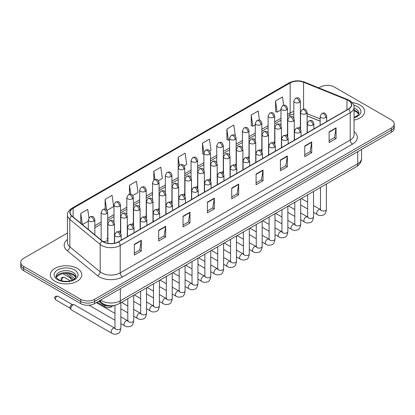 <?xml version="1.0" encoding="UTF-8"?>
<svg xmlns="http://www.w3.org/2000/svg" width="415" height="415" viewBox="0 0 415 415"><rect width="100%" height="100%" fill="white"/><g stroke="black" fill="none" stroke-linecap="round" stroke-linejoin="round"><path stroke-width="0.62" d="M281.427 136.753A3.279 1.893 0 0 0 281.93 137.126M268.583 144.171A3.279 1.893 0 0 0 269.081 144.539M255.739 151.584A3.279 1.893 0 0 0 256.237 151.957M242.894 159.002A3.279 1.893 0 0 0 243.392 159.37M230.045 166.415A3.279 1.893 0 0 0 230.548 166.788M217.201 173.833A3.279 1.893 0 0 0 217.699 174.207M204.356 181.251A3.279 1.893 0 0 0 204.854 181.62M191.512 188.664A3.279 1.893 0 0 0 192.01 189.038M178.668 196.082A3.279 1.893 0 0 0 179.166 196.456M165.818 203.5A3.279 1.893 0 0 0 166.322 203.869M152.974 210.913A3.279 1.893 0 0 0 153.472 211.287M140.13 218.332A3.279 1.893 0 0 0 140.628 218.7M127.286 225.744A3.279 1.893 0 0 0 127.784 226.118M114.441 233.163A3.279 1.893 0 0 0 114.939 233.536M102.51 241.157A3.279 1.893 0 0 0 105.918 241.297A3.279 1.893 0 0 0 107.693 239.611L107.693 212.304A3.279 1.893 0 0 1 106.733 213.642A3.279 1.893 0 0 1 102.095 213.642A3.279 1.893 0 0 1 101.136 212.304L101.136 239.611A3.279 1.893 0 0 0 101.255 240.124M294.271 129.335A3.279 1.893 0 0 0 294.775 129.708M320.152 121.206L307.121 115.935M287.372 136.364A3.279 1.893 0 0 0 287.528 135.788A3.279 1.893 0 0 0 286.568 134.45M274.523 143.782A3.279 1.893 0 0 0 274.683 143.201A3.279 1.893 0 0 0 273.718 141.863M261.678 151.195A3.279 1.893 0 0 0 261.834 150.619A3.279 1.893 0 0 0 260.874 149.281M248.834 158.613A3.279 1.893 0 0 0 248.99 158.032A3.279 1.893 0 0 0 248.03 156.694M235.99 166.026A3.279 1.893 0 0 0 236.145 165.45A3.279 1.893 0 0 0 235.186 164.112M223.146 173.444A3.279 1.893 0 0 0 223.301 172.868A3.279 1.893 0 0 0 222.341 171.53M210.296 180.862A3.279 1.893 0 0 0 210.457 180.281A3.279 1.893 0 0 0 209.492 178.943M197.452 188.275A3.279 1.893 0 0 0 197.607 187.699A3.279 1.893 0 0 0 196.648 186.361M184.608 195.693A3.279 1.893 0 0 0 184.763 195.117A3.279 1.893 0 0 0 183.804 193.779M171.763 203.111A3.279 1.893 0 0 0 171.919 202.53A3.279 1.893 0 0 0 170.959 201.192M158.919 210.524A3.279 1.893 0 0 0 159.075 209.949A3.279 1.893 0 0 0 158.115 208.61M146.07 217.942A3.279 1.893 0 0 0 146.23 217.361A3.279 1.893 0 0 0 145.266 216.023M133.225 225.355A3.279 1.893 0 0 0 133.381 224.78A3.279 1.893 0 0 0 132.421 223.441M120.381 232.774A3.279 1.893 0 0 0 120.537 232.198A3.279 1.893 0 0 0 119.577 230.859M107.693 239.611A3.279 1.893 0 0 0 106.733 238.272M300.216 128.946A3.279 1.893 0 0 0 300.372 128.37A3.279 1.893 0 0 0 299.412 127.032M115.142 305.295A9.836 5.68 180 0 1 101.945 303.713L98.837 301.145M360.07 105.078A15.739 9.088 0 0 0 352.205 102.614A15.739 9.088 0 0 1 360.07 105.078A15.739 9.088 0 0 1 364.676 111.5A15.739 9.088 0 0 0 360.07 105.078M77.19 268.391A15.739 9.088 0 0 0 60.04 266.425A15.739 9.088 0 0 0 50.324 274.818A15.739 9.088 0 0 0 54.93 281.245A15.739 9.088 0 0 0 72.086 283.217A15.739 9.088 0 0 0 81.802 274.818A15.739 9.088 0 0 0 77.19 268.391A15.739 9.088 0 0 0 60.04 266.425A15.739 9.088 0 0 0 50.324 274.818A15.739 9.088 0 0 0 54.93 281.245A15.739 9.088 0 0 0 72.086 283.217A15.739 9.088 0 0 0 81.802 274.818A15.739 9.088 0 0 0 77.19 268.391M348.356 100.456A10.494 6.059 180 0 1 351.432 104.741A10.494 6.059 180 0 1 348.356 109.026L118.348 241.821A10.494 6.059 180 0 1 102.334 241.011L71.966 215.971A10.494 6.059 180 0 1 70.068 212.501A10.494 6.059 180 0 1 73.144 208.216L290.152 82.927A10.494 6.059 180 0 1 303.588 82.248L346.956 99.782A10.494 6.059 180 0 1 348.356 100.456M348.543 100.352A10.754 6.209 0 0 0 347.106 99.657L303.739 82.123A10.754 6.209 0 0 0 289.966 82.818L72.957 208.107A10.754 6.209 0 0 0 71.754 216.059L102.116 241.099A10.754 6.209 0 0 0 118.534 241.929L348.543 109.135A10.754 6.209 0 0 0 348.543 100.352M67.448 233.059L23.629 258.353A9.836 5.68 0 0 0 20.75 262.368L20.75 266.653A9.836 5.68 0 0 0 23.629 270.668L80.671 303.598L80.671 301.456A9.836 5.68 0 0 0 94.584 301.456L391.371 130.108A9.836 5.68 0 0 0 394.25 126.093A9.836 5.68 0 0 1 391.371 130.108L94.584 301.456A9.836 5.68 0 0 1 80.671 301.456L23.629 268.526L80.671 301.456L80.671 299.319A9.836 5.68 0 0 0 94.584 299.319L391.371 127.97A9.836 5.68 0 0 0 394.25 123.95A9.836 5.68 0 0 0 391.371 119.935L334.329 87.005A9.836 5.68 0 0 0 320.416 87.005L318.85 87.913M20.75 264.511A9.836 5.68 0 0 0 23.629 268.526A9.836 5.68 0 0 1 20.75 264.511M134.346 244.336L134.346 255.049L141.302 251.034L141.302 240.321L134.346 244.336M134.346 253.145L139.705 250.053L141.276 240.679A2.625 1.515 -120 0 0 141.302 240.321M139.658 250.079L141.302 251.034M158.691 230.284L158.691 240.991L165.647 236.975L165.647 226.263L158.691 230.284M158.691 239.092L164.05 236L165.621 226.621A2.625 1.515 -120 0 0 165.647 226.263M164.003 236.026L165.647 236.975M183.036 216.225L183.036 226.938L189.992 222.917L189.992 212.21L183.036 216.225M183.036 225.034L188.394 221.942L189.966 212.563A2.625 1.515 -120 0 0 189.992 212.21M188.348 221.968L189.992 222.917M207.386 202.167L207.386 212.879L214.342 208.864L214.342 198.152L207.386 202.167M207.386 210.981L212.739 207.884L214.311 198.51A2.625 1.515 -120 0 0 214.342 198.152M212.693 207.915L214.342 208.864M329.111 131.892L329.111 142.599L336.067 138.584L336.067 127.872L329.111 131.892M329.111 140.701L334.469 137.609L336.041 128.23A2.625 1.515 -120 0 0 336.067 127.872M334.423 137.635L336.067 138.584M304.766 145.945L304.766 156.657L311.722 152.637L311.722 141.93L304.766 145.945M304.766 154.754L310.124 151.662L311.696 142.288A2.625 1.515 -120 0 0 311.722 141.93M310.078 151.688L311.722 152.637M280.421 160.003L280.421 170.71L287.377 166.695L287.377 155.988L280.421 160.003M280.421 168.812L285.779 165.72L287.351 156.341A2.625 1.515 -120 0 0 287.377 155.988M285.733 165.746L287.377 166.695M256.076 174.056L256.076 184.768L263.032 180.753L263.032 170.041L256.076 174.056M256.076 182.87L261.434 179.773L263.001 170.399A2.625 1.515 -120 0 0 263.032 170.041M261.388 179.799L263.032 180.753M231.731 188.114L231.731 198.821L238.687 194.806L238.687 184.099L231.731 188.114M231.731 196.923L237.09 193.831L238.656 184.452A2.625 1.515 -120 0 0 238.687 184.099M237.043 193.857L238.687 194.806M354.052 120.096A15.739 9.088 0 0 0 364.676 111.5A15.739 9.088 0 0 1 354.052 120.096M20.75 262.368A9.836 5.68 0 0 0 23.629 266.383L80.671 299.319M132.738 195.517L138.003 192.477L136.431 181.288L129.48 185.303L129.48 194.251M107.044 210.348L113.658 206.53L112.086 195.341L105.13 199.361L105.13 209.103M88.919 217.787L87.741 209.399L80.785 213.414L80.785 223.244M209.808 151.019L211.043 150.308L209.471 139.118L202.515 143.134L202.629 153.778M235.352 136.001L233.816 125.065L226.86 129.081L226.974 139.725M259.448 120.153L258.161 111.007L251.205 115.022L251.319 125.667M283.673 105.249L282.506 96.949L275.555 100.969L275.664 111.614M158.426 180.686L162.348 178.419L160.781 167.229L153.825 171.245L153.825 180.017M184.12 165.855L186.693 164.366L185.126 153.177L178.17 157.192L178.206 167.878M178.206 184.857L178.17 167.795M178.17 157.192L179.316 165.346M203.895 154.256L202.515 153.737M202.515 143.134L203.895 152.979A3.279 1.893 0 0 0 204.854 154.313A3.279 1.893 0 0 0 209.492 154.313A3.279 1.893 0 0 0 210.457 152.974C209.124 148.767 207.832 149.607 205.534 150.131A3.279 1.893 60 0 1 207.173 150.297A3.279 1.893 -120 0 1 209.492 154.313M226.86 129.081L228.432 140.27L229.588 139.601M228.432 140.27L226.86 139.684M251.205 115.022L252.776 126.212L255.277 124.77M252.776 126.212L251.205 125.626M275.555 100.969L277.121 112.159L280.971 109.939M277.121 112.159L275.555 111.568M153.825 171.245L154.977 179.462M129.48 185.303L130.735 194.251M105.13 199.361L106.608 209.866M82.403 224.577L88.286 221.179M80.785 213.414L82.346 224.531M80.671 303.598A9.836 5.68 0 0 0 94.584 303.598L391.371 132.25A9.836 5.68 0 0 0 394.25 128.235L394.25 123.95M72.506 280.125L71.406 279.492A2.952 1.702 -60 0 1 71.032 279.124A2.952 1.702 -60 0 1 70.794 278.138A2.952 1.702 -60 0 1 70.877 277.417M71.032 279.124L70.156 277.713A2.132 1.229 -60 0 1 69.979 277.002A2.132 1.229 -60 0 1 70 276.696M70.841 308.578A2.952 1.702 -60 0 1 72.926 304.968A2.952 1.702 -60 0 1 73.901 304.683A2.952 1.702 -60 0 1 74.399 304.823L114.748 328.115A2.952 1.702 -60 0 0 113.399 328.187A2.952 1.702 -60 0 0 113.269 328.26A2.952 1.702 -60 0 0 111.344 330.859A2.952 1.702 -60 0 0 111.796 333.224L71.453 309.932A2.952 1.702 -60 0 1 71.079 309.569A2.952 1.702 -60 0 1 70.841 308.578M71.079 309.569L70.202 308.153A2.132 1.229 -60 0 1 70.026 307.442A2.132 1.229 -60 0 1 71.536 304.833A2.132 1.229 -60 0 1 72.241 304.626L73.901 304.683M101.945 303.017L101.945 303.713M354.052 131.726A16.398 9.467 180 0 1 352.532 144.098L122.524 276.893A3.279 1.893 60 0 1 120.205 272.878L350.213 140.083A13.114 7.574 0 0 0 354.052 134.73L354.052 107.314A13.114 7.574 180 0 1 350.213 112.667A3.279 1.893 -120 0 0 348.543 109.135M122.524 276.893A16.398 9.467 180 0 1 99.335 276.893A16.398 9.467 180 0 1 97.499 275.627L67.131 250.593A16.398 9.467 180 0 1 67.448 239.481M101.654 272.878A13.114 7.574 0 0 0 120.205 272.878L120.205 245.462A13.114 7.574 180 0 1 100.186 244.451L69.819 219.411A13.114 7.574 180 0 1 67.448 215.069L67.448 242.485A13.114 7.574 0 0 0 69.819 246.826L100.186 271.867A13.114 7.574 0 0 0 101.654 272.878M354.052 107.314C354.493 105.265 352.983 102.977 349.534 100.456L347.812 99.621A3.279 1.536 112 0 0 347.106 99.657M347.812 99.621L304.444 82.087C299.013 80.168 293.856 80.443 288.975 82.922A3.279 1.893 60 0 1 289.966 82.818M72.957 208.107A3.279 1.893 -120 0 0 71.966 208.216C68.563 210.659 67.054 212.947 67.448 215.069M71.754 216.059A3.279 2.194 129.5 0 0 69.819 219.411L69.819 246.826A3.279 2.194 -50.5 0 1 67.131 250.593M304.444 82.087A3.279 1.536 112 0 0 303.739 82.123M102.116 241.099A3.279 2.194 129.5 0 0 100.186 244.451L100.186 271.867A3.279 2.194 -50.5 0 1 97.499 275.627M118.534 241.929A3.279 1.893 60 0 1 120.205 245.462L350.213 112.667L350.213 140.083A3.279 1.893 60 0 0 352.532 144.098M94.584 299.319L94.584 303.598M391.371 127.97L391.371 132.25M23.629 266.383L23.629 270.668M73.144 208.216L73.144 216.941M346.956 99.782L346.956 109.835M303.588 82.248L303.588 109.104M320.152 118.929L307.121 113.663M300.704 111.417A10.494 6.059 0 0 0 300.372 111.36M293.815 111.542A10.494 6.059 0 0 0 290.152 112.911L287.528 114.426M290.152 82.927L290.152 112.911A5.903 3.408 60 0 1 288.928 115.614L287.528 116.423M280.971 118.213L274.683 121.844M268.121 125.631L261.834 129.262M255.277 133.049L248.99 136.675M242.433 140.462L236.145 144.093M229.588 147.88L223.301 151.511M216.744 155.298L210.457 158.924M203.895 162.711L197.607 166.342M191.05 170.129L184.763 173.755M178.206 177.542L171.919 181.173M165.362 184.96L159.075 188.592M152.518 192.378L146.23 196.005M139.668 199.791L133.381 203.423M126.824 207.21L120.537 210.841M113.98 214.622L107.693 218.254M101.136 222.041L94.848 225.672M231.731 188.452L238.656 184.452M256.076 174.399L263.001 170.399M280.421 160.34L287.351 156.341M304.766 146.288L311.696 142.288M329.111 132.229L336.041 128.23M207.386 202.51L214.311 198.51M183.036 216.563L189.966 212.563M158.691 230.621L165.621 226.621M134.346 244.679L141.276 240.679M100.684 300.076A13.114 7.574 0 0 0 101.768 300.787A13.114 7.574 0 0 0 120.319 300.787L357.751 163.712A13.114 7.574 0 0 0 361.589 158.354C361.688 161.611 359.95 164.397 356.392 166.711L118.96 303.79A6.557 3.787 60 0 0 120.319 300.787L120.319 288.741M357.751 151.662L357.751 163.712A6.557 3.787 60 0 1 356.392 166.711M100.326 300.284A6.557 4.389 129.5 0 0 101.499 302.665L99.315 300.865M68.449 273.516L74.773 278.73M325.749 117.606A3.279 1.893 0 0 0 326.714 116.267C325.381 112.06 324.089 112.901 321.791 113.43A3.279 1.893 60 0 1 323.43 113.591A3.279 1.893 -120 0 1 325.749 117.606A3.279 1.893 0 0 1 321.111 117.606A3.279 1.893 0 0 1 320.152 116.267L321.791 113.43M313.538 212.381L317.319 214.565A2.952 1.702 -60 0 1 316.868 212.2A2.952 1.702 -60 0 1 318.793 209.601A2.952 1.702 -60 0 1 318.928 209.528A2.952 1.702 -60 0 1 320.271 209.456L313.538 205.565M320.65 209.751L320.385 209.969L320.484 209.331A2.952 1.702 -0 0 0 321.345 210.54A2.952 1.702 -0 0 0 325.386 210.613A2.952 1.702 -0 0 0 326.382 209.331C325.977 212.76 324.919 214.674 323.202 215.074C320.733 215.826 318.772 215.655 317.319 214.565M306.156 113.71A3.279 1.893 0 0 0 307.121 112.372C305.788 108.165 304.496 109.005 302.198 109.534A3.279 1.893 60 0 1 303.842 109.695A3.279 1.893 -120 0 1 306.156 113.71A3.279 1.893 0 0 1 301.523 113.71A3.279 1.893 0 0 1 300.559 112.372L302.198 109.534M299.412 102.401A3.279 1.893 0 0 0 300.372 101.063C299.039 96.856 297.747 97.691 295.454 98.22A3.279 1.893 60 0 1 297.093 98.381A3.279 1.893 -120 0 1 299.412 102.401A3.279 1.893 0 0 1 294.775 102.401A3.279 1.893 0 0 1 293.815 101.063L295.454 98.22M312.905 125.024A3.279 1.893 0 0 0 313.865 123.686C312.537 119.479 311.24 120.314 308.947 120.843A3.279 1.893 60 0 1 310.586 121.009A3.279 1.893 -120 0 1 312.905 125.024A3.279 1.893 0 0 1 308.267 125.024A3.279 1.893 0 0 1 307.308 123.686L308.947 120.843M300.693 219.8L304.475 221.984A2.952 1.702 -60 0 1 304.024 219.618A2.952 1.702 -60 0 1 305.948 217.019A2.952 1.702 -60 0 1 306.083 216.946A2.952 1.702 -60 0 1 307.427 216.869L300.693 212.983M307.806 217.169L307.541 217.387L307.634 216.749A2.952 1.702 -0 0 0 308.501 217.953A2.952 1.702 -0 0 0 312.537 218.025A2.952 1.702 -0 0 0 313.538 216.749C313.133 220.178 312.075 222.092 310.353 222.492C307.889 223.239 305.928 223.073 304.475 221.984M300.061 132.437A3.279 1.893 0 0 0 301.02 131.099C299.692 126.897 298.395 127.732 296.103 128.261A3.279 1.893 60 0 1 297.742 128.422A3.279 1.893 -120 0 1 300.061 132.437A3.279 1.893 0 0 1 295.423 132.437A3.279 1.893 0 0 1 294.463 131.099L296.103 128.261M287.849 227.213L291.631 229.396A2.952 1.702 -60 0 1 291.174 227.031A2.952 1.702 -60 0 1 293.104 224.432A2.952 1.702 -60 0 1 293.234 224.359A2.952 1.702 -60 0 1 294.583 224.287L287.849 220.401M294.961 224.582L294.697 224.8L294.79 224.167A2.952 1.702 -0 0 0 295.656 225.371A2.952 1.702 -0 0 0 299.692 225.444A2.952 1.702 -0 0 0 300.693 224.167C300.289 227.591 299.225 229.505 297.508 229.91C295.044 230.657 293.083 230.486 291.631 229.396M287.216 139.855A3.279 1.893 0 0 0 288.176 138.517C286.843 134.31 285.551 135.15 283.258 135.679A3.279 1.893 60 0 1 284.898 135.84A3.279 1.893 -120 0 1 287.216 139.855A3.279 1.893 0 0 1 282.579 139.855A3.279 1.893 0 0 1 281.619 138.517L283.258 135.679M275 234.631L278.781 236.815A2.952 1.702 -60 0 1 278.33 234.449A2.952 1.702 -60 0 1 280.26 231.85A2.952 1.702 -60 0 1 280.39 231.778A2.952 1.702 -60 0 1 281.733 231.705L275 227.814M282.117 232.001L281.852 232.218L281.946 231.58A2.952 1.702 -0 0 0 282.812 232.784A2.952 1.702 -0 0 0 286.848 232.862A2.952 1.702 -0 0 0 287.849 231.58C287.445 235.009 286.381 236.924 284.664 237.323C282.2 238.075 280.239 237.904 278.781 236.815M274.372 147.273A3.279 1.893 0 0 0 275.332 145.935C273.999 141.728 272.707 142.563 270.414 143.092A3.279 1.893 60 0 1 272.053 143.253A3.279 1.893 -120 0 1 274.372 147.273A3.279 1.893 0 0 1 269.734 147.273A3.279 1.893 0 0 1 268.77 145.935L270.414 143.092M262.156 242.049L265.937 244.233A2.952 1.702 -60 0 1 265.486 241.867A2.952 1.702 -60 0 1 267.416 239.263A2.952 1.702 -60 0 1 267.545 239.196A2.952 1.702 -60 0 1 268.889 239.118L262.156 235.232M269.268 239.419L269.003 239.637L269.102 238.999A2.952 1.702 -0 0 0 269.963 240.202A2.952 1.702 -0 0 0 274.004 240.275A2.952 1.702 -0 0 0 275 238.999C274.6 242.422 273.537 244.336 271.82 244.741C269.351 245.488 267.39 245.322 265.937 244.233M293.312 121.128A3.279 1.893 0 0 0 294.271 119.79C292.943 115.583 291.652 116.418 289.354 116.947A3.279 1.893 60 0 1 290.993 117.113A3.279 1.893 -120 0 1 293.312 121.128A3.279 1.893 0 0 1 288.674 121.128A3.279 1.893 0 0 1 287.714 119.79L289.354 116.947M280.467 128.541A3.279 1.893 0 0 0 281.427 127.203C280.099 123.001 278.802 123.836 276.509 124.365A3.279 1.893 60 0 1 278.149 124.526A3.279 1.893 -120 0 1 280.467 128.541A3.279 1.893 0 0 1 275.83 128.541A3.279 1.893 0 0 1 274.87 127.203L276.509 124.365M267.623 135.959A3.279 1.893 0 0 0 268.583 134.621C267.255 130.414 265.958 131.254 263.665 131.783A3.279 1.893 60 0 1 265.304 131.944A3.279 1.893 -120 0 1 267.623 135.959A3.279 1.893 0 0 1 262.986 135.959A3.279 1.893 0 0 1 262.026 134.621L263.665 131.783M286.568 109.814A3.279 1.893 0 0 0 287.528 108.476C286.194 104.269 284.903 105.109 282.61 105.638A3.279 1.893 60 0 1 284.249 105.799A3.279 1.893 -120 0 1 286.568 109.814A3.279 1.893 0 0 1 281.93 109.814A3.279 1.893 0 0 1 280.971 108.476L282.61 105.638M273.718 117.232A3.279 1.893 0 0 0 274.683 115.894C273.35 111.687 272.058 112.522 269.76 113.051A3.279 1.893 60 0 1 271.4 113.217A3.279 1.893 -120 0 1 273.718 117.232A3.279 1.893 0 0 1 269.081 117.232A3.279 1.893 0 0 1 268.121 115.894L269.76 113.051M260.874 124.645A3.279 1.893 0 0 0 261.834 123.307C260.506 119.105 259.209 119.94 256.916 120.469A3.279 1.893 60 0 1 258.555 120.63A3.279 1.893 -120 0 1 260.874 124.645A3.279 1.893 0 0 1 256.237 124.645A3.279 1.893 0 0 1 255.277 123.307L256.916 120.469M248.03 132.063A3.279 1.893 0 0 0 248.99 130.725C247.662 126.518 246.365 127.358 244.072 127.887A3.279 1.893 60 0 1 245.711 128.048A3.279 1.893 -120 0 1 248.03 132.063A3.279 1.893 0 0 1 243.392 132.063A3.279 1.893 0 0 1 242.433 130.725L244.072 127.887M235.186 139.482A3.279 1.893 0 0 0 236.145 138.143C234.812 133.936 233.521 134.771 231.228 135.3A3.279 1.893 60 0 1 232.867 135.466A3.279 1.893 -120 0 1 235.186 139.482A3.279 1.893 0 0 1 230.548 139.482A3.279 1.893 0 0 1 229.588 138.143L231.228 135.3M222.341 146.894A3.279 1.893 0 0 0 223.301 145.556C221.968 141.349 220.676 142.189 218.383 142.719A3.279 1.893 60 0 1 220.023 142.879A3.279 1.893 -120 0 1 222.341 146.894A3.279 1.893 0 0 1 217.704 146.894A3.279 1.893 0 0 1 216.744 145.556L218.383 142.719M196.648 161.731A3.279 1.893 0 0 0 197.607 160.392C196.279 156.185 194.983 157.02 192.69 157.55A3.279 1.893 60 0 1 194.329 157.71A3.279 1.893 -120 0 1 196.648 161.731A3.279 1.893 0 0 1 192.01 161.731A3.279 1.893 0 0 1 191.05 160.392L192.69 157.55M183.804 169.144A3.279 1.893 0 0 0 184.763 167.805C183.435 163.598 182.138 164.439 179.845 164.968A3.279 1.893 60 0 1 181.485 165.129A3.279 1.893 -120 0 1 183.804 169.144A3.279 1.893 0 0 1 179.166 169.144A3.279 1.893 0 0 1 178.206 167.805L179.845 164.968M170.959 176.562A3.279 1.893 0 0 0 171.919 175.223C170.586 171.016 169.294 171.851 167.001 172.381A3.279 1.893 60 0 1 168.64 172.547A3.279 1.893 -120 0 1 170.959 176.562A3.279 1.893 0 0 1 166.322 176.562A3.279 1.893 0 0 1 165.362 175.223L167.001 172.381M158.115 183.975A3.279 1.893 0 0 0 159.075 182.636C157.742 178.434 156.45 179.27 154.157 179.799A3.279 1.893 60 0 1 155.796 179.96A3.279 1.893 -120 0 1 158.115 183.975A3.279 1.893 0 0 1 153.477 183.975A3.279 1.893 0 0 1 152.518 182.636L154.157 179.799M145.266 191.393A3.279 1.893 0 0 0 146.23 190.054C144.897 185.847 143.606 186.688 141.308 187.217A3.279 1.893 60 0 1 142.947 187.378A3.279 1.893 -120 0 1 145.266 191.393A3.279 1.893 0 0 1 140.628 191.393A3.279 1.893 0 0 1 139.668 190.054L141.308 187.217M132.421 198.811A3.279 1.893 0 0 0 133.381 197.473C132.053 193.266 130.756 194.101 128.463 194.63A3.279 1.893 60 0 1 130.103 194.796A3.279 1.893 -120 0 1 132.421 198.811A3.279 1.893 0 0 1 127.784 198.811A3.279 1.893 0 0 1 126.824 197.473L128.463 194.63M119.577 206.224A3.279 1.893 0 0 0 120.537 204.886C119.209 200.678 117.912 201.519 115.619 202.048A3.279 1.893 60 0 1 117.258 202.209A3.279 1.893 -120 0 1 119.577 206.224A3.279 1.893 0 0 1 114.939 206.224A3.279 1.893 0 0 1 113.98 204.886L115.619 202.048M106.733 213.642A3.279 1.893 -120 0 0 104.414 209.627A3.279 1.893 60 0 0 102.775 209.461C105.068 208.937 106.359 208.097 107.693 212.304M93.889 221.06A3.279 1.893 0 0 0 94.848 219.722C93.515 215.515 92.223 216.35 89.931 216.879A3.279 1.893 60 0 1 91.57 217.04A3.279 1.893 -120 0 1 93.889 221.06A3.279 1.893 0 0 1 89.251 221.06A3.279 1.893 0 0 1 88.286 219.722L89.931 216.879M358.768 113.933A9.996 5.769 0 0 0 356.003 110.904A9.996 5.769 0 0 0 354.052 110.027M354.052 117.3L357.076 115.863L358.114 114.95L358.934 113.108A9.996 5.769 0 0 0 356.003 109.031A9.996 5.769 0 0 0 354.052 108.154M354.052 117.746A11.962 6.905 0 0 0 357.398 106.619A11.962 6.905 0 0 0 353.699 105.166M75.888 277.251A9.996 5.769 0 0 0 73.128 274.222A9.996 5.769 0 0 0 63.096 272.79A9.996 5.769 0 0 0 56.233 277.251M73.128 272.344A9.996 5.769 0 0 0 62.24 271.094A9.996 5.769 0 0 0 56.067 276.426C55.543 276.732 56.383 277.796 58.588 279.606C63.723 282.61 75.151 281.769 76.059 276.426A9.996 5.769 0 0 0 73.128 272.344M57.602 279.705A11.962 6.905 0 0 0 74.518 279.705A11.962 6.905 0 0 0 74.518 269.937A11.962 6.905 0 0 0 57.602 269.937A11.962 6.905 0 0 0 57.602 279.705M261.523 154.686A3.279 1.893 0 0 0 262.482 153.348C261.154 149.141 259.863 149.981 257.565 150.51A3.279 1.893 60 0 1 259.204 150.671A3.279 1.893 -120 0 1 261.523 154.686A3.279 1.893 0 0 1 256.885 154.686A3.279 1.893 0 0 1 255.925 153.348L257.565 150.51M249.311 249.462L253.093 251.646A2.952 1.702 -60 0 1 252.642 249.28A2.952 1.702 -60 0 1 254.566 246.681A2.952 1.702 -60 0 1 254.701 246.609A2.952 1.702 -60 0 1 256.045 246.536L249.311 242.651M256.423 246.832L256.159 247.05L256.252 246.411A2.952 1.702 -0 0 0 257.118 247.62A2.952 1.702 -0 0 0 261.16 247.693A2.952 1.702 -0 0 0 262.156 246.411C261.751 249.84 260.693 251.755 258.976 252.154C256.506 252.906 254.545 252.735 253.093 251.646M248.678 162.104A3.279 1.893 0 0 0 249.638 160.766C248.31 156.559 247.013 157.394 244.72 157.923A3.279 1.893 60 0 1 246.36 158.089A3.279 1.893 -120 0 1 248.678 162.104A3.279 1.893 0 0 1 244.041 162.104A3.279 1.893 0 0 1 243.081 160.766L244.72 157.923M236.467 256.88L240.249 259.064A2.952 1.702 -60 0 1 239.797 256.698A2.952 1.702 -60 0 1 241.722 254.099A2.952 1.702 -60 0 1 241.857 254.027A2.952 1.702 -60 0 1 243.2 253.949L236.467 250.063M243.579 254.25L243.315 254.468L243.408 253.83A2.952 1.702 -0 0 0 244.274 255.033A2.952 1.702 -0 0 0 248.31 255.106A2.952 1.702 -0 0 0 249.311 253.83C248.907 257.259 247.848 259.173 246.126 259.572C243.662 260.324 241.701 260.153 240.249 259.064M235.834 169.517A3.279 1.893 0 0 0 236.794 168.179C235.466 163.977 234.169 164.812 231.876 165.341A3.279 1.893 60 0 1 233.515 165.502A3.279 1.893 -120 0 1 235.834 169.517A3.279 1.893 0 0 1 231.197 169.517A3.279 1.893 0 0 1 230.237 168.179L231.876 165.341M223.623 264.298L227.404 266.477A2.952 1.702 -60 0 1 226.948 264.116A2.952 1.702 -60 0 1 228.878 261.512A2.952 1.702 -60 0 1 229.007 261.445A2.952 1.702 -60 0 1 230.351 261.367L223.623 257.482M230.735 261.663L230.47 261.886L230.564 261.248A2.952 1.702 -0 0 0 231.43 262.451A2.952 1.702 -0 0 0 235.466 262.524A2.952 1.702 -0 0 0 236.467 261.248C236.062 264.671 234.999 266.586 233.282 266.99C230.818 267.737 228.857 267.566 227.404 266.477M254.779 143.377A3.279 1.893 0 0 0 255.739 142.039C254.405 137.832 253.114 138.667 250.821 139.196A3.279 1.893 60 0 1 252.46 139.357A3.279 1.893 -120 0 1 254.779 143.377A3.279 1.893 0 0 1 250.141 143.377A3.279 1.893 0 0 1 249.182 142.039L250.821 139.196M241.929 150.79A3.279 1.893 0 0 0 242.894 149.452C241.561 145.245 240.269 146.085 237.971 146.614A3.279 1.893 60 0 1 239.616 146.775A3.279 1.893 -120 0 1 241.929 150.79A3.279 1.893 0 0 1 237.297 150.79A3.279 1.893 0 0 1 236.332 149.452L237.971 146.614M229.085 158.208A3.279 1.893 0 0 0 230.045 156.87C228.717 152.663 227.425 153.503 225.127 154.027A3.279 1.893 60 0 1 226.766 154.193A3.279 1.893 -120 0 1 229.085 158.208A3.279 1.893 0 0 1 224.448 158.208A3.279 1.893 0 0 1 223.488 156.87L225.127 154.027M222.99 176.935A3.279 1.893 0 0 0 223.95 175.597C222.616 171.39 221.325 172.23 219.032 172.759A3.279 1.893 60 0 1 220.671 172.92A3.279 1.893 -120 0 1 222.99 176.935A3.279 1.893 0 0 1 218.352 176.935A3.279 1.893 0 0 1 217.393 175.597L219.032 172.759M210.773 271.711L214.555 273.895A2.952 1.702 -60 0 1 214.104 271.529A2.952 1.702 -60 0 1 216.033 268.93A2.952 1.702 -60 0 1 216.163 268.858A2.952 1.702 -60 0 1 217.507 268.785L210.773 264.894M217.885 269.081L217.626 269.299L217.719 268.661A2.952 1.702 -0 0 0 218.586 269.869A2.952 1.702 -0 0 0 222.622 269.942A2.952 1.702 -0 0 0 223.623 268.661C223.218 272.09 222.155 274.004 220.438 274.403C217.974 275.155 216.013 274.984 214.555 273.895M210.146 184.353A3.279 1.893 0 0 0 211.105 183.015C209.772 178.808 208.48 179.643 206.188 180.172A3.279 1.893 60 0 1 207.827 180.338A3.279 1.893 -120 0 1 210.146 184.353A3.279 1.893 0 0 1 205.508 184.353A3.279 1.893 0 0 1 204.543 183.015L206.188 180.172M197.929 279.129L201.711 281.313A2.952 1.702 -60 0 1 201.259 278.947A2.952 1.702 -60 0 1 203.189 276.349A2.952 1.702 -60 0 1 203.319 276.276A2.952 1.702 -60 0 1 204.662 276.198L197.929 272.313M205.041 276.499L204.777 276.717L204.875 276.079A2.952 1.702 -0 0 0 205.736 277.282A2.952 1.702 -0 0 0 209.777 277.355A2.952 1.702 -0 0 0 210.773 276.079C210.369 279.508 209.31 281.422 207.593 281.821C205.124 282.568 203.163 282.402 201.711 281.313M197.296 191.766A3.279 1.893 0 0 0 198.256 190.428C196.928 186.221 195.636 187.061 193.338 187.59A3.279 1.893 60 0 1 194.977 187.751A3.279 1.893 -120 0 1 197.296 191.766A3.279 1.893 0 0 1 192.659 191.766A3.279 1.893 0 0 1 191.699 190.428L193.338 187.59M185.085 286.542L188.867 288.726A2.952 1.702 -60 0 1 188.415 286.36A2.952 1.702 -60 0 1 190.34 283.761A2.952 1.702 -60 0 1 190.475 283.689A2.952 1.702 -60 0 1 191.818 283.616L185.085 279.731M192.197 283.912L191.932 284.13L192.026 283.497A2.952 1.702 -0 0 0 192.892 284.7A2.952 1.702 -0 0 0 196.933 284.773A2.952 1.702 -0 0 0 197.929 283.497C197.524 286.921 196.466 288.835 194.749 289.239C192.28 289.986 190.319 289.815 188.867 288.726M184.452 199.184A3.279 1.893 0 0 0 185.412 197.846C184.084 193.639 182.787 194.479 180.494 195.003A3.279 1.893 60 0 1 182.133 195.169A3.279 1.893 -120 0 1 184.452 199.184A3.279 1.893 0 0 1 179.814 199.184A3.279 1.893 0 0 1 178.855 197.846L180.494 195.003M172.241 293.96L176.022 296.144A2.952 1.702 -60 0 1 175.571 293.779A2.952 1.702 -60 0 1 177.496 291.18A2.952 1.702 -60 0 1 177.625 291.107A2.952 1.702 -60 0 1 178.974 291.034L172.241 287.144M179.353 291.33L179.088 291.548L179.181 290.91A2.952 1.702 -0 0 0 180.048 292.113A2.952 1.702 -0 0 0 184.084 292.191A2.952 1.702 -0 0 0 185.085 290.91C184.68 294.339 183.617 296.253 181.9 296.652C179.436 297.405 177.475 297.233 176.022 296.144M171.608 206.603A3.279 1.893 0 0 0 172.567 205.264C171.239 201.057 169.943 201.892 167.65 202.421A3.279 1.893 60 0 1 169.289 202.582A3.279 1.893 -120 0 1 171.608 206.603A3.279 1.893 0 0 1 166.97 206.603A3.279 1.893 0 0 1 166.01 205.264L167.65 202.421M159.396 301.378L163.178 303.562A2.952 1.702 -60 0 1 162.722 301.197A2.952 1.702 -60 0 1 164.651 298.593A2.952 1.702 -60 0 1 164.781 298.525A2.952 1.702 -60 0 1 166.125 298.447L159.396 294.562M166.508 298.748L166.244 298.966L166.337 298.328A2.952 1.702 -0 0 0 167.204 299.531A2.952 1.702 -0 0 0 171.239 299.604A2.952 1.702 -0 0 0 172.241 298.328C171.836 301.752 170.773 303.666 169.055 304.07C166.591 304.818 164.631 304.651 163.178 303.562M216.241 165.626A3.279 1.893 0 0 0 217.201 164.283C215.873 160.081 214.576 160.916 212.283 161.445A3.279 1.893 60 0 1 213.922 161.606A3.279 1.893 -120 0 1 216.241 165.626A3.279 1.893 0 0 1 211.603 165.626A3.279 1.893 0 0 1 210.644 164.283L212.283 161.445M203.397 173.039A3.279 1.893 0 0 0 204.356 171.701C203.023 167.494 201.732 168.334 199.439 168.864A3.279 1.893 60 0 1 201.078 169.024A3.279 1.893 -120 0 1 203.397 173.039A3.279 1.893 0 0 1 198.759 173.039A3.279 1.893 0 0 1 197.799 171.701L199.439 168.864M190.552 180.458A3.279 1.893 0 0 0 191.512 179.119C190.179 174.912 188.887 175.747 186.594 176.276A3.279 1.893 60 0 1 188.234 176.442A3.279 1.893 -120 0 1 190.552 180.458A3.279 1.893 0 0 1 185.915 180.458A3.279 1.893 0 0 1 184.955 179.119L186.594 176.276M177.703 187.871A3.279 1.893 0 0 0 178.668 186.532C177.335 182.33 176.043 183.165 173.745 183.695A3.279 1.893 60 0 1 175.384 183.855A3.279 1.893 -120 0 1 177.703 187.871A3.279 1.893 0 0 1 173.071 187.871A3.279 1.893 0 0 1 172.106 186.532L173.745 183.695M164.859 195.289A3.279 1.893 0 0 0 165.818 193.95C164.49 189.743 163.199 190.584 160.901 191.113A3.279 1.893 60 0 1 162.54 191.274A3.279 1.893 -120 0 1 164.859 195.289A3.279 1.893 0 0 1 160.221 195.289A3.279 1.893 0 0 1 159.261 193.95L160.901 191.113M158.763 214.016A3.279 1.893 0 0 0 159.723 212.677C158.39 208.47 157.098 209.31 154.805 209.84A3.279 1.893 60 0 1 156.445 210A3.279 1.893 -120 0 1 158.763 214.016A3.279 1.893 0 0 1 154.126 214.016A3.279 1.893 0 0 1 153.166 212.677L154.805 209.84M146.547 308.791L150.329 310.975A2.952 1.702 -60 0 1 149.877 308.61A2.952 1.702 -60 0 1 151.807 306.011A2.952 1.702 -60 0 1 151.937 305.938A2.952 1.702 -60 0 1 153.28 305.865L146.547 301.98M153.659 306.161L153.4 306.379L153.493 305.741A2.952 1.702 -0 0 0 154.354 306.95A2.952 1.702 -0 0 0 158.395 307.022A2.952 1.702 -0 0 0 159.396 305.741C158.992 309.17 157.928 311.084 156.211 311.483C153.742 312.236 151.786 312.064 150.329 310.975M145.919 221.434A3.279 1.893 0 0 0 146.879 220.095C145.546 215.888 144.254 216.723 141.961 217.253A3.279 1.893 60 0 1 143.6 217.419A3.279 1.893 -120 0 1 145.919 221.434A3.279 1.893 0 0 1 141.282 221.434A3.279 1.893 0 0 1 140.317 220.095L141.961 217.253M133.703 316.209L137.484 318.393A2.952 1.702 -60 0 1 137.033 316.028A2.952 1.702 -60 0 1 138.963 313.429A2.952 1.702 -60 0 1 139.092 313.356A2.952 1.702 -60 0 1 140.436 313.278L133.703 309.393M140.815 313.579L140.55 313.797L140.649 313.159A2.952 1.702 -0 0 0 141.51 314.363A2.952 1.702 -0 0 0 145.551 314.435A2.952 1.702 -0 0 0 146.547 313.159C146.142 316.588 145.084 318.502 143.367 318.902C140.898 319.654 138.937 319.483 137.484 318.393M133.07 228.847A3.279 1.893 0 0 0 134.029 227.508C132.701 223.306 131.41 224.142 129.112 224.671A3.279 1.893 60 0 1 130.751 224.831A3.279 1.893 -120 0 1 133.07 228.847A3.279 1.893 0 0 1 128.432 228.847A3.279 1.893 0 0 1 127.472 227.508L129.112 224.671M120.858 323.627L124.64 325.806A2.952 1.702 -60 0 1 124.189 323.446A2.952 1.702 -60 0 1 126.113 320.842A2.952 1.702 -60 0 1 126.248 320.774A2.952 1.702 -60 0 1 127.592 320.696L120.858 316.811M127.97 320.992L127.706 321.21L127.799 320.577A2.952 1.702 -0 0 0 128.666 321.781A2.952 1.702 -0 0 0 132.707 321.853A2.952 1.702 -0 0 0 133.703 320.577C133.298 324.001 132.24 325.915 130.518 326.32C128.053 327.067 126.093 326.896 124.64 325.806M120.226 236.265A3.279 1.893 0 0 0 121.185 234.926C119.857 230.719 118.56 231.56 116.267 232.089A3.279 1.893 60 0 1 117.907 232.25A3.279 1.893 -120 0 1 120.226 236.265A3.279 1.893 0 0 1 115.588 236.265A3.279 1.893 0 0 1 114.628 234.926L116.267 232.089M56.855 296.357A2.132 1.229 -60 0 1 57.924 296.253L55.792 296.253A2.132 1.229 60 0 1 56.855 296.357A2.132 1.229 -60 0 0 55.465 298.235A2.132 1.229 -60 0 0 55.792 299.946L70.306 308.324M115.126 328.41L114.862 328.628L114.955 327.99A2.952 1.702 -0 0 0 115.821 329.199A2.952 1.702 -0 0 0 119.857 329.271A2.952 1.702 -0 0 0 120.858 327.99C120.454 331.419 119.39 333.333 117.673 333.733C115.209 334.485 113.248 334.314 111.796 333.224M152.015 202.707A3.279 1.893 0 0 0 152.974 201.368C151.646 197.161 150.349 197.997 148.056 198.526A3.279 1.893 60 0 1 149.696 198.686A3.279 1.893 -120 0 1 152.015 202.707A3.279 1.893 0 0 1 147.377 202.707A3.279 1.893 0 0 1 146.417 201.368L148.056 198.526M139.17 210.12A3.279 1.893 0 0 0 140.13 208.781C138.797 204.574 137.505 205.415 135.212 205.944A3.279 1.893 60 0 1 136.851 206.105A3.279 1.893 -120 0 1 139.17 210.12A3.279 1.893 0 0 1 134.533 210.12A3.279 1.893 0 0 1 133.573 208.781L135.212 205.944M126.326 217.538A3.279 1.893 0 0 0 127.286 216.199C125.953 211.992 124.661 212.833 122.368 213.357A3.279 1.893 60 0 1 124.007 213.523A3.279 1.893 -120 0 1 126.326 217.538A3.279 1.893 0 0 1 121.688 217.538A3.279 1.893 0 0 1 120.729 216.199L122.368 213.357M63.282 277.443A2.132 1.229 -60 0 1 64.346 277.339L62.214 277.339A2.132 1.229 60 0 1 63.282 277.443A2.132 1.229 -60 0 0 61.934 279.181A2.132 1.229 -60 0 0 62.074 280.924M113.477 224.956A3.279 1.893 0 0 0 114.441 223.612C113.108 219.411 111.817 220.246 109.519 220.775A3.279 1.893 60 0 1 111.158 220.936A3.279 1.893 -120 0 1 113.477 224.956A3.279 1.893 0 0 1 108.844 224.956A3.279 1.893 0 0 1 107.879 223.612L109.519 220.775M112.61 305.928L110.93 307.214C108.46 307.966 106.499 307.795 105.047 306.706A2.952 1.702 -60 0 1 104.435 305.357A2.952 1.702 -60 0 1 104.445 305.139M288.975 82.922L71.966 208.216M293.815 113.954L288.928 115.614M280.971 120.21L274.683 123.841M268.121 127.628L261.834 131.259M255.277 135.041L248.99 138.672M242.433 142.459L236.145 146.09M229.588 149.877L223.301 153.503M216.744 157.29L210.457 160.921M203.895 164.708L197.607 168.34M191.05 172.126L184.763 175.753M178.206 179.539L171.919 183.171M165.362 186.958L159.075 190.589M152.518 194.37L146.23 198.002M139.668 201.789L133.381 205.42M126.824 209.207L120.537 212.833M113.98 216.62L107.693 220.251M101.136 224.038L94.848 227.669M320.152 121.139L307.121 115.868M118.96 303.79C113.684 306.441 108.403 306.441 103.128 303.79L101.499 302.665M361.589 158.354L361.589 149.447M73.533 279.606L65.959 273.361M320.868 209.689L320.271 209.456M326.382 184.037L326.382 209.331M326.714 121.522L326.714 116.267M307.634 208.973L300.693 204.969M320.484 187.445L320.484 209.331M320.152 125.309L320.152 116.267M307.634 202.162L301.316 198.51M307.121 132.836L307.121 112.372M300.559 129.423L300.559 112.372M300.372 128.37L300.372 101.063M293.815 118.114L293.815 101.063M308.023 217.107L307.427 216.869M313.538 191.455L313.538 216.749M313.865 128.941L313.865 123.686M294.79 216.391L287.849 212.381M307.634 194.858L307.634 216.749M307.308 132.727L307.308 123.686M294.79 209.575L288.472 205.928M295.179 224.525L294.583 224.287M300.693 198.868L300.693 224.167M301.02 136.353L301.02 131.099M281.946 223.81L275 219.8M294.79 202.276L294.79 224.167M294.463 140.14L294.463 131.099M281.946 216.993L275.622 213.341M282.335 231.938L281.733 231.705M287.849 206.286L287.849 231.58M288.176 143.772L288.176 138.517M269.102 231.222L262.156 227.213M281.946 209.694L281.946 231.58M281.619 147.558L281.619 138.517M269.102 224.406L262.778 220.759M269.491 239.356L268.889 239.118M275 213.699L275 238.999M275.332 151.19L275.332 145.935M256.252 238.641L249.311 234.631M269.102 217.107L269.102 238.999M268.77 154.971L268.77 145.935M256.252 231.824L249.934 228.177M294.271 140.249L294.271 119.79M287.714 136.841L287.714 119.79M281.427 147.667L281.427 127.203M274.87 144.259L274.87 127.203M268.583 155.085L268.583 134.621M262.026 151.672L262.026 134.621M287.528 135.788L287.528 108.476M280.971 125.527L280.971 108.476M274.683 143.201L274.683 115.894M268.121 132.945L268.121 115.894M261.834 150.619L261.834 123.307M255.277 140.363L255.277 123.307M248.99 158.032L248.99 130.725M242.433 147.776L242.433 130.725M236.145 165.45L236.145 138.143M229.588 155.194L229.588 138.143M223.301 172.868L223.301 145.556M216.744 162.613L216.744 145.556M210.457 180.281L210.457 152.974M203.895 170.026L203.895 152.974L205.534 150.131M197.607 187.699L197.607 160.392M191.05 177.444L191.05 160.392M184.763 195.117L184.763 167.805M171.919 202.53L171.919 175.223M165.362 192.275L165.362 175.223M159.075 209.949L159.075 182.636M152.518 199.693L152.518 182.636M146.23 217.361L146.23 190.054M139.668 207.106L139.668 190.054M133.381 224.78L133.381 197.473M126.824 214.524L126.824 197.473M120.537 232.198L120.537 204.886M113.98 221.942L113.98 204.886M101.136 212.304L102.775 209.461M62.898 273.635L70.26 277.884M94.848 234.838L94.848 219.722M88.286 229.433L88.286 219.722M358.716 114.047L356.412 111.801L354.052 110.789M75.841 277.36L73.538 275.119L70.021 273.796L66.052 273.361L61.825 273.858L57.877 275.576L56.284 277.36M256.641 246.769L256.045 246.536M262.156 221.117L262.156 246.411M262.482 158.603L262.482 153.348M243.408 246.054L236.467 242.049M256.252 224.525L256.252 246.411M255.925 162.39L255.925 153.348M243.408 239.242L237.09 235.59M243.797 254.188L243.2 253.949M249.311 228.535L249.311 253.83M249.638 166.021L249.638 160.766M230.564 253.472L223.623 249.462M243.408 231.944L243.408 253.83M243.081 169.808L243.081 160.766M230.564 246.655L224.245 243.008M230.953 261.606L230.351 261.367M236.467 235.948L236.467 261.248M236.794 173.434L236.794 168.179M217.719 260.89L210.773 256.88M230.564 239.356L230.564 261.248M230.237 177.221L230.237 168.179M217.719 254.073L211.396 250.421M255.739 162.498L255.739 142.039M249.182 159.09L249.182 142.039M242.894 169.917L242.894 149.452M236.332 166.508L236.332 149.452M230.045 177.329L230.045 156.87M223.488 173.921L223.488 156.87M218.108 269.019L217.507 268.785M223.623 243.366L223.623 268.661M223.95 180.852L223.95 175.597M204.875 268.303L197.929 264.298M217.719 246.775L217.719 268.661M217.393 184.639L217.393 175.597M204.875 261.492L198.552 257.84M205.264 276.437L204.662 276.198M210.773 250.785L210.773 276.079M211.105 188.27L211.105 183.015M192.026 275.721L185.085 271.711M204.875 254.188L204.875 276.079M204.543 192.057L204.543 183.015M192.026 268.904L185.707 265.258M192.415 283.855L191.818 283.616M197.929 258.197L197.929 283.497M198.256 195.683L198.256 190.428M179.181 283.139L172.241 279.129M192.026 261.606L192.026 283.497M191.699 199.47L191.699 190.428M179.181 276.323L172.863 272.671M179.571 291.268L178.974 291.034M185.085 265.616L185.085 290.91M185.412 203.101L185.412 197.846M166.337 290.552L159.396 286.542M179.181 269.024L179.181 290.91M178.855 206.888L178.855 197.846M166.337 283.736L160.019 280.089M166.726 298.686L166.125 298.447M172.241 273.029L172.241 298.328M172.567 210.519L172.567 205.264M153.493 297.97L146.547 293.96M166.337 276.437L166.337 298.328M166.01 214.301L166.01 205.264M153.493 291.154L147.169 287.502M217.201 184.748L217.201 164.283M210.644 181.339L210.644 164.283M204.356 192.166L204.356 171.701M197.799 188.752L197.799 171.701M191.512 199.579L191.512 179.119M184.955 196.171L184.955 179.119M178.668 206.997L178.668 186.532M172.106 203.589L172.106 186.532M165.818 214.415L165.818 193.95M159.261 211.002L159.261 193.95M153.882 306.099L153.28 305.865M159.396 280.447L159.396 305.741M159.723 217.932L159.723 212.677M140.649 305.383L133.703 301.378M153.493 283.855L153.493 305.741M153.166 221.719L153.166 212.677M140.649 298.572L134.325 294.92M141.038 313.517L140.436 313.278M146.547 287.865L146.547 313.159M146.879 225.35L146.879 220.095M127.799 312.801L120.858 308.791M140.649 291.273L140.649 313.159M140.317 229.137L140.317 220.095M127.799 305.985L121.481 302.338M128.188 320.935L127.592 320.696M133.703 295.278L133.703 320.577M134.029 232.763L134.029 227.508M114.955 320.219L88.966 305.212M127.799 298.686L127.799 320.577M127.472 236.55L127.472 227.508M114.955 313.403L96.28 302.618M115.344 328.348L114.748 328.115M120.858 302.696L120.858 327.99M121.185 240.181L121.185 234.926M114.955 305.362L114.955 327.99M114.628 243.206L114.628 234.926M57.924 296.253L72.438 304.636M55.792 299.946C54.292 298.089 54.292 296.86 55.792 296.253M152.974 221.828L152.974 201.368M146.417 218.42L146.417 201.368M140.13 229.246L140.13 208.781M133.573 225.838L133.573 208.781M127.286 236.659L127.286 216.199M120.729 233.251L120.729 216.199M114.441 243.247L114.441 223.612M105.047 306.706L97.126 302.13M64.346 277.339L70.405 280.836M62.214 281.028C60.715 279.171 60.715 277.941 62.214 277.339M107.879 243.335L107.879 223.612"/></g></svg>
